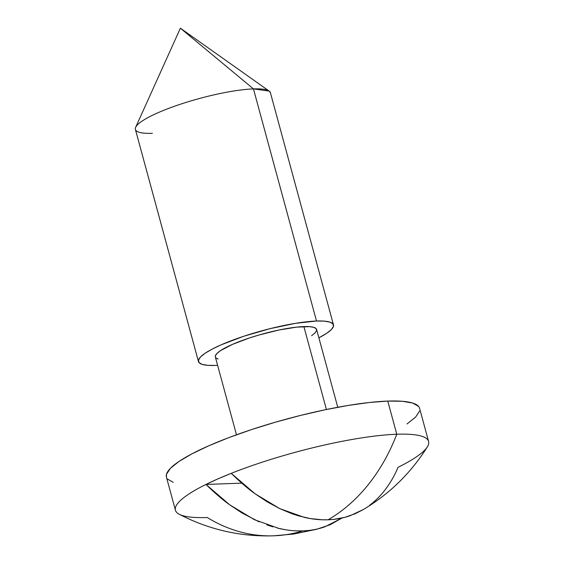 <?xml version="1.0" encoding="UTF-8"?>
<svg xmlns="http://www.w3.org/2000/svg" width="564" height="564" viewBox="0 0 564 564"><rect width="100%" height="100%" fill="white"/><g stroke="black" fill="none" stroke-linecap="round" stroke-linejoin="round"><path stroke-width="0.85" d="M428.598 441.478L419.588 408.322A131.172 24.513 164.8 0 0 387.771 401.082L396.781 434.238L387.771 401.082A131.172 24.513 164.8 0 0 244.995 431.791A131.172 24.513 164.8 0 0 166.422 477.102L175.432 510.265A131.172 24.513 -15.2 0 1 205.966 484.441A131.172 24.513 -15.2 0 1 231.233 473.337A131.172 24.513 -15.2 0 1 396.781 434.238A188.855 144.779 87.9 0 1 328.093 519.782L333.789 519.374L344.808 517.343L355.228 513.705L362.751 509.863C389.287 494.163 410.832 473.147 427.385 446.815A131.172 24.513 164.8 0 0 396.781 434.238A131.172 24.513 164.8 0 0 231.233 473.337C240.017 481.924 247.941 488.72 254.998 493.726L267.28 501.882L279.666 508.58L292.053 513.762L298.208 515.771L310.383 518.584L322.284 519.789L328.093 519.782A188.855 144.779 -92.1 0 0 396.781 434.238A131.172 24.513 -15.2 0 1 428.598 441.478A131.172 24.513 -15.2 0 1 398.071 467.302C394.645 475.367 390.535 482.601 385.734 488.995C380.94 495.389 375.539 500.839 369.547 505.33M308.522 530.477L302.819 530.886C310.517 530.611 317.856 529.258 324.829 526.825L342.108 517.999L329.961 524.809L316.51 529.321L293.597 534.045L273.85 535.8A188.855 144.779 -92.1 0 0 302.819 530.886A188.855 144.779 87.9 0 1 273.85 535.8A188.855 144.779 87.9 0 1 207.249 517.505A131.172 24.513 -15.2 0 1 175.432 510.265M152.372 133.308A69.957 13.078 -15.2 0 1 135.663 127.309A69.957 13.078 -15.2 0 1 182.151 103.656A69.957 13.078 -15.2 0 1 253.455 88.9L180.388 28.2L253.455 88.9A69.957 13.078 164.8 0 0 177.307 105.278A69.957 13.078 164.8 0 0 135.402 129.445L198.465 361.573A69.957 13.078 -15.2 0 1 240.37 337.406A69.957 13.078 -15.2 0 1 316.517 321.022L253.455 88.9L316.517 321.022L295.494 323.334L269.973 328.678L243.845 336.229L221.088 344.851L212.092 349.151L205.162 353.226L200.572 356.913L198.5 360.079L199.014 362.596L202.102 364.365L207.651 365.324L215.434 365.43A69.957 13.078 -15.2 0 1 198.465 361.573M337.751 407.271L316.608 329.475A52.466 9.807 164.8 0 0 303.883 326.577L326.415 409.499L303.883 326.577A52.466 9.807 164.8 0 0 246.771 338.858A52.466 9.807 164.8 0 0 215.342 356.984L236.485 434.788M259.045 521.813L242.005 512.986L229.731 504.829C222.667 499.824 214.743 493.028 205.966 484.441A131.172 24.513 164.8 0 0 179.183 514.248C209.068 529.716 240.624 536.9 273.85 535.8M272.941 526.868L266.779 524.865M285.116 529.688L277.396 528.08M363.265 509.56L350.096 515.722C343.123 518.154 335.791 519.507 328.093 519.782C320.394 520.064 312.47 519.261 304.327 517.378L279.666 508.58L254.998 493.726L231.233 473.337L217.845 478.914L205.966 484.441L241.752 483.144L205.966 484.441L229.731 504.829L254.392 519.684L279.053 528.482C287.203 530.364 295.12 531.168 302.819 530.886L297.009 530.893M215.434 365.43L217.612 365.331A69.957 13.078 -15.2 0 1 215.434 365.43M318.879 337.815L326.796 333.232L331.385 329.545L333.458 326.38L332.943 323.863L329.848 322.093L324.307 321.135L316.517 321.022A69.957 13.078 -15.2 0 1 333.486 324.885A69.957 13.078 -15.2 0 1 318.879 337.815M218.071 359.078L215.758 357.752M215.356 357.033L215.37 355.863L216.928 353.494L220.369 350.723L232.312 344.449L249.38 337.984L259.045 334.988L278.792 330.06L296.586 327.134L309.721 326.662L313.88 327.381L316.2 328.706L316.587 330.596L315.029 332.964L311.589 335.728M333.486 324.885L270.424 92.757A69.957 13.078 164.8 0 0 253.455 88.9L269.113 91.051L270.424 92.778M173.247 482.34L167.452 479.019M166.45 477.214L166.479 474.303L170.377 468.374L178.978 461.458L191.964 453.816L208.835 445.757L228.942 437.572L251.509 429.592L275.669 422.112L300.499 415.428L325.04 409.788L348.348 405.417L369.533 402.47L387.771 401.082L402.372 401.286L412.77 403.084L418.566 406.404M419.531 411.121L415.64 417.05L407.032 423.966M135.663 127.309L180.388 28.2L269.113 91.051"/></g></svg>
